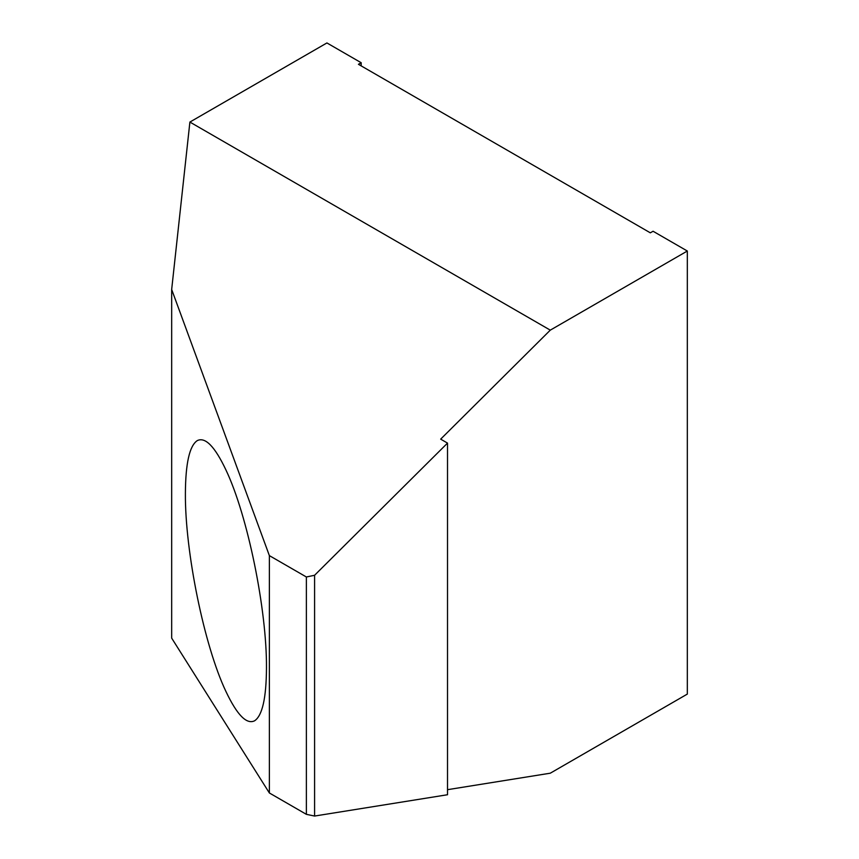 <?xml version="1.0" encoding="UTF-8"?>
<svg xmlns="http://www.w3.org/2000/svg" width="859" height="859" viewBox="0 0 859 859"><rect width="100%" height="100%" fill="white"/><g stroke="black" fill="none" stroke-linecap="round" stroke-linejoin="round"><path stroke-width="1.29" d="M225.928 469.937C247.607 515.389 266.924 609.836 266.473 668.055C266.29 698.056 262.339 715.633 254.597 720.798C246.608 724.717 237.052 714.935 225.928 691.463C204.259 646.011 184.932 551.575 185.394 493.345C185.565 463.355 189.528 445.778 197.269 440.613C205.258 436.694 214.814 446.476 225.928 469.937M266.473 547.731L171.671 289.472L189.893 122.064L326.925 42.95L361.188 62.728L358.439 64.307L650.327 232.832L653.065 231.243L687.329 251.021L550.286 330.146L440.667 439.142L447.518 443.104L314.587 575.272L306.373 576.98L269.372 555.623L266.473 547.731M171.671 289.472L171.671 638.119L269.372 792.975L306.373 814.332L314.587 816.05L447.518 794.736L447.518 443.104M361.188 65.896L361.188 62.728M447.518 789.679L550.286 773.197L687.329 694.083L687.329 251.021M269.372 792.975L269.372 555.623M306.373 814.332L306.373 576.98M314.587 816.05L314.587 575.272M189.893 122.064L550.286 330.146"/></g></svg>
